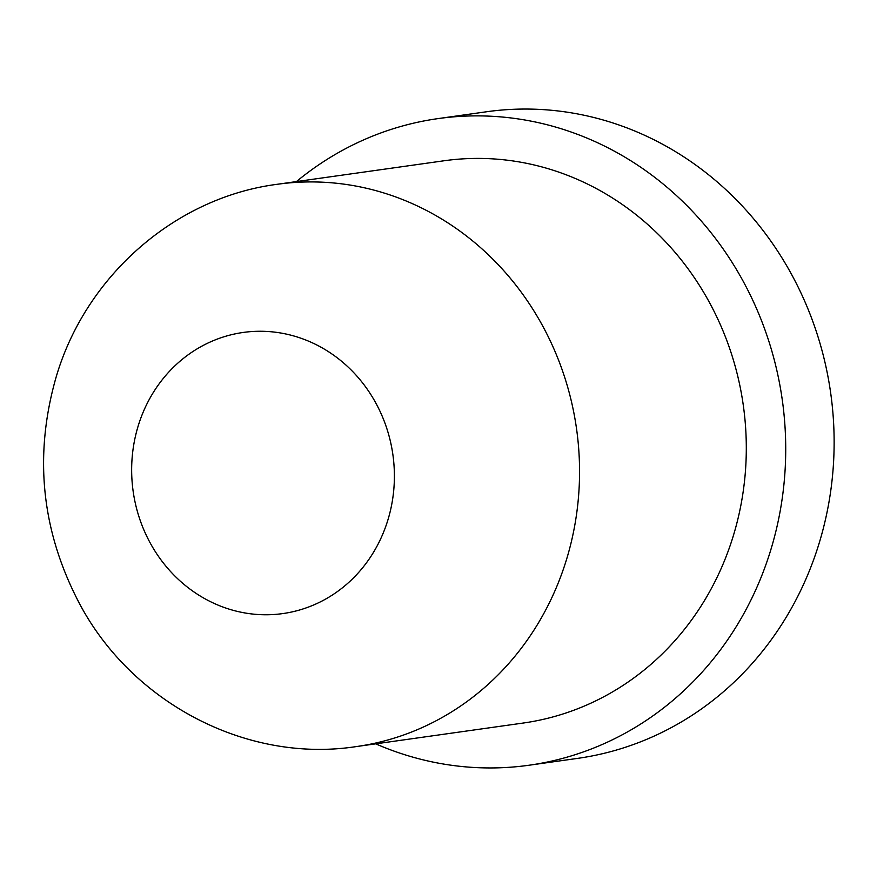 <?xml version="1.0" encoding="UTF-8"?>
<svg xmlns="http://www.w3.org/2000/svg" width="877" height="877" viewBox="0 0 877 877"><rect width="100%" height="100%" fill="white"/><g stroke="black" fill="none" stroke-linecap="round" stroke-linejoin="round"><path stroke-width="1.32" d="M443.915 160.787A283.918 262.3 82 0 1 564.415 174.139A283.918 262.3 82 0 1 745.45 470.938A283.918 262.3 82 0 1 523.218 723.043L356.457 746.557A283.918 262.3 82 0 0 566.805 558.561A283.918 262.3 82 0 0 397.654 197.654A283.918 262.3 82 0 0 277.165 184.302L443.915 160.787M296.426 181.583A326.496 301.644 82 0 1 437.974 118.614A326.496 301.644 82 0 1 576.54 133.973A326.496 301.644 82 0 1 784.74 475.29A326.496 301.644 82 0 1 529.16 765.215A326.496 301.644 82 0 1 390.594 749.857A326.496 301.644 82 0 1 375.718 743.849M437.974 118.614L486.384 111.785A326.496 301.644 82 0 1 624.95 127.143A326.496 301.644 82 0 1 833.15 468.471A326.496 301.644 82 0 1 577.57 758.386L529.16 765.215M388.018 519.579A141.953 131.155 82 0 1 222.594 606.906A141.953 131.155 82 0 1 138.029 426.452A141.953 131.155 82 0 1 303.442 339.125A141.953 131.155 82 0 1 388.018 519.579M277.165 184.302C174.468 197.599 85.091 276.88 55.92 377.834C33.764 455.777 41.46 530.717 78.996 602.652C131.364 702.598 246.656 763.549 356.457 746.557"/></g></svg>
